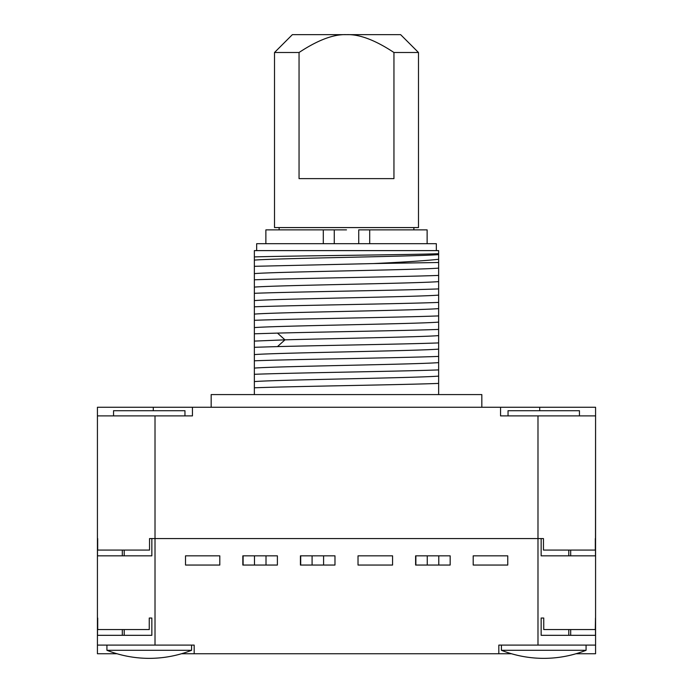 <?xml version="1.0" encoding="UTF-8"?>
<svg xmlns="http://www.w3.org/2000/svg" width="693" height="693" viewBox="0 0 693 693"><rect width="100%" height="100%" fill="white"/><g stroke="black" fill="none" stroke-linecap="round" stroke-linejoin="round"><path stroke-width="1.04" d="M192.446 407.259L192.446 415.895L97.427 415.895L97.427 538.565L97.427 407.259L500.554 407.259L500.554 415.895L595.573 415.895L595.573 407.259L539.717 407.259L539.717 410.715M500.554 407.259L539.717 407.259M543.459 538.565L541.155 538.565L541.155 555.838L595.486 555.838L595.573 415.895L595.573 645.105L537.985 645.105L537.985 538.565L543.459 538.565L543.459 550.077L595.313 550.077L595.313 538.565M117.004 653.742L97.427 653.742L97.427 538.565L97.514 555.838L151.845 555.838L151.845 538.565L149.541 538.565L149.541 550.077L97.687 550.077L97.687 538.565M155.015 415.895L155.015 645.105L97.427 645.105M97.713 618.035L97.713 629.556L149.255 629.556L149.255 618.035L151.845 618.035L151.845 635.316L97.514 635.316L97.514 618.035M155.015 645.105L194.179 645.105L194.179 653.742L498.821 653.742L498.821 645.105L537.985 645.105M277.391 565.055L277.391 555.838L242.836 555.838L242.836 565.055L277.391 565.055L277.391 555.838L277.391 565.055M334.979 565.055L334.979 555.838L300.424 555.838L300.424 565.055L334.979 565.055L334.979 555.838M450.164 565.055L450.164 555.838L415.609 555.838L415.609 565.055L450.164 565.055L450.164 555.838M543.745 618.035L543.745 629.556L595.287 629.556L595.486 618.035L595.486 635.316L541.155 635.316L541.155 618.035L543.745 618.035M575.996 653.742L595.573 653.742L595.573 645.105M511.495 653.742L498.821 653.742M194.179 653.742L181.505 653.742M501.42 645.105L501.42 650.294L586.079 650.294A115.177 115.177 0 0 1 501.42 650.294M586.079 645.105L586.079 650.294M106.921 645.105L106.921 650.294L191.58 650.294A115.177 115.177 0 0 1 106.921 650.294M191.58 645.105L191.58 650.294M570.685 555.838L570.685 550.077M537.985 415.895L537.985 538.565L149.541 538.565M122.314 555.838L122.314 550.077M508.038 415.895L508.038 410.715L579.452 410.715L579.452 415.895M113.548 415.895L113.548 410.715L184.962 410.715L184.962 415.895M122.314 629.556L122.314 635.316M124.203 550.077L124.203 555.838M124.203 629.556L124.203 635.316M570.685 629.556L570.685 635.316M568.797 550.077L568.797 555.838M568.797 629.556L568.797 635.316M219.802 565.055L185.516 565.055L185.516 555.838L219.802 555.838L219.802 565.055M266.008 555.838L266.008 565.055M254.487 555.838L254.487 565.055M243.104 555.838L243.104 565.055M323.596 555.838L323.596 565.055M312.084 555.838L312.084 565.055M300.701 555.838L300.701 565.055M392.576 565.055L358.021 565.055L358.021 555.838L392.576 555.838L392.576 565.055M438.782 555.838L438.782 565.055M427.26 555.838L427.26 565.055M415.878 555.838L415.878 565.055M507.752 565.055L473.198 565.055L473.198 555.838L507.752 555.838L507.752 565.055M211.166 407.259L211.166 394.586L481.834 394.586L481.834 407.259M438.643 250.615L438.643 383.411C401.117 384.875 291.883 386.339 254.357 387.803L254.357 250.615L438.643 250.615M438.643 394.586L438.643 383.411M436.339 250.615L256.661 250.615L256.661 243.702L436.339 243.702L436.339 250.615M254.357 256.912C287.404 255.838 415.202 254.773 438.643 253.69M438.643 254.617C417.073 256.445 275.927 258.272 254.357 260.1M254.357 394.586L254.357 387.803M438.643 275.416C401.117 276.879 291.883 278.343 254.357 279.807M438.643 281.618C417.073 283.446 275.927 285.273 254.357 287.101M438.643 268.122C417.073 269.949 275.927 271.777 254.357 273.605M438.643 259.286C425.372 260.724 403.621 262.153 373.414 263.574L254.357 266.311M373.414 263.574L438.643 262.5M254.357 293.304C291.883 291.84 401.117 290.376 438.643 288.912M438.643 295.114C417.073 296.942 275.927 298.77 254.357 300.597M438.643 302.417C401.117 303.88 291.883 305.344 254.357 306.808M438.643 308.619C417.073 310.447 275.927 312.274 254.357 314.102M438.643 315.913C401.117 317.377 291.883 318.841 254.357 320.305M438.643 322.115C417.073 323.943 275.927 325.771 254.357 327.598M438.643 329.409C407.233 330.639 325.06 331.869 277.486 333.099L254.357 333.801M438.643 335.611C422.046 337.023 334.139 338.435 284.962 339.847L254.357 341.095M254.357 347.306L277.486 346.595C325.06 345.365 407.233 344.135 438.643 342.914M438.643 349.116C417.073 350.944 275.927 352.772 254.357 354.599M438.643 356.41C401.117 357.874 291.883 359.338 254.357 360.802M438.643 362.612C417.073 364.44 275.927 366.268 254.357 368.096M438.643 369.906C401.117 371.37 291.883 372.834 254.357 374.298M438.643 376.108C417.073 377.936 275.927 379.764 254.357 381.592M265.878 243.702L265.878 229.877L323.302 229.877L323.302 243.702M358.74 243.702L358.74 229.877L427.122 229.877L427.122 243.702M346.5 229.877L323.302 229.877M369.698 229.877L369.698 243.702M334.26 243.702L334.26 229.877M418.485 52.503L400.632 34.65L292.368 34.65L274.515 52.503L274.515 227.573L418.485 227.573L418.485 52.503L393.953 52.503C375.208 40.099 359.39 34.148 346.5 34.65C333.61 34.148 317.792 40.099 299.047 52.503L299.047 178.621L393.953 178.621L393.953 52.503M274.515 52.503L299.047 52.503M153.283 407.259L153.283 410.715M277.486 333.099L284.962 339.847L277.486 346.595M413.877 229.877L413.877 227.573M279.123 229.877L279.123 227.573"/></g></svg>
